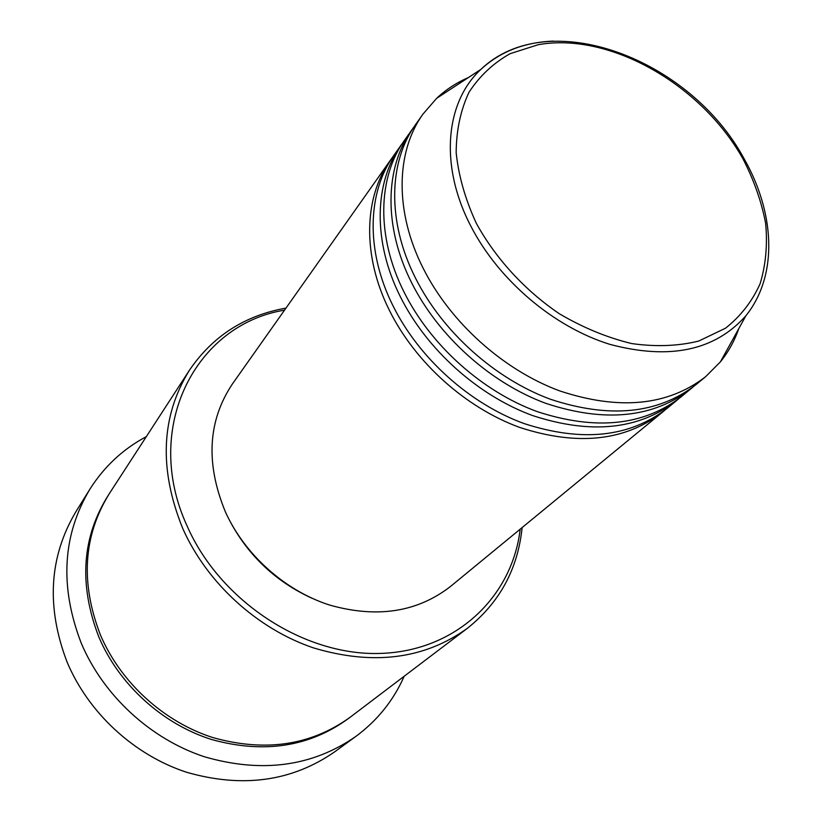 <?xml version="1.0" encoding="UTF-8"?>
<svg xmlns="http://www.w3.org/2000/svg" width="822" height="822" viewBox="0 0 822 822"><rect width="100%" height="100%" fill="white"/><g stroke="black" fill="none" stroke-linecap="round" stroke-linejoin="round"><path stroke-width="1.23" d="M664.577 410.404L662.275 412.346C625.028 441.116 577.578 446.171 519.936 427.512C465.704 407.825 415.131 362.43 389.299 310.161C362.019 255.488 363.807 197.085 390.625 159.91L392.392 157.475M678.705 398.783L666.93 408.524C629.601 437.335 582.017 442.359 524.159 423.587C469.711 403.766 418.912 358.156 392.937 305.692C365.502 250.802 367.239 192.225 394.098 154.988L402.955 142.525M676.352 400.776C638.889 429.69 591.018 434.633 532.718 415.603C477.859 395.536 426.577 349.494 400.304 296.629C372.551 241.308 374.174 182.381 401.136 145.021M693.223 386.843L681.119 396.851C643.595 425.817 595.58 430.718 537.054 411.565C481.98 391.364 430.471 345.106 404.034 292.036C376.116 236.5 377.699 177.398 404.701 139.976L413.795 127.184M690.799 388.898C653.141 417.966 604.828 422.785 545.859 403.366C490.354 382.898 438.352 336.198 411.606 282.717C383.36 226.749 384.819 167.298 411.925 129.742M738.752 328.677C734.488 340.945 728.354 352.022 720.36 361.906L705.636 376.692L695.7 384.86C657.97 413.98 609.513 418.768 550.319 399.215C494.597 378.613 442.349 331.687 415.449 277.99C387.039 221.806 388.436 162.17 415.583 124.564L423.011 114.053L436.677 98.291C445.945 89.588 456.549 82.662 468.468 77.515M284.525 310.171C195.893 324.361 141.59 427.646 187.2 526.193C220.152 601.18 303.811 655.781 379.651 653.449C455.686 651.476 512.26 596.998 520.192 529.173M522.134 527.57C517.85 569.081 499.581 602.67 467.348 628.327C424.378 659.223 373.024 665.728 313.305 647.839C257.183 628.789 206.99 582.962 182.813 528.638C158.687 469.136 160.906 416.302 189.502 370.126C212.723 336.095 244.884 315.422 285.974 308.106M89.845 489.254L75.984 511.572C49.063 556.792 46.083 606.913 67.034 661.936C88.375 712.9 134.12 755.11 186.604 772.259C242.469 788.298 291.8 781.506 334.595 751.894L355.834 736.44C312.216 766.618 261.715 773.389 204.349 756.743C150.447 738.957 103.315 695.474 81.234 643.133C59.533 586.651 62.4 535.358 89.845 489.254C104.219 466.547 123.053 449.007 146.337 436.626M467.348 628.327L350.1 717.277C310.88 745.492 265.136 752.264 212.847 737.57C163.763 721.839 120.659 682.507 100.428 634.964C80.289 582.849 83.269 535.718 109.367 493.57L189.502 370.126M662.275 412.346L450.435 586.518C417.175 612.277 376.846 618.442 329.427 605.002C284.915 590.628 244.833 554.768 225.392 511.88C205.479 463.485 207.822 420.843 232.431 383.936L390.625 159.91M705.636 376.692C667.772 405.914 619.017 410.61 559.361 390.779C503.208 369.9 450.456 322.522 423.238 268.404C394.488 211.778 395.762 151.782 423.011 114.053M404.188 676.249C393.543 700.375 377.432 720.432 355.834 736.44M311.754 598.149C276.603 581.986 249.683 556.967 230.992 523.1M742.831 158.595C701.032 84.234 609.534 31.924 538.256 44.686L510.082 53.697C493.272 63.181 479.575 76.035 469.002 92.27C460.577 110.199 456.302 130.349 456.169 152.707C458.573 175.877 465.283 199.386 476.298 223.245C495.666 258.529 524.765 290.279 559.35 313.757C583.117 327.721 607.232 337.657 631.717 343.565C655.751 346.966 678.068 346.134 698.659 341.079L725.559 328.183C740.694 316.172 752.222 301.335 760.124 283.693C765.806 264.848 767.645 244.699 765.621 223.224C761.46 201.462 753.866 179.915 742.831 158.595M436.677 98.291L480.901 69.387C548.51 4.521 690.295 59.02 743.961 158.492C775.043 212.919 778.28 275.36 745.944 315.689C714.883 350.696 669.478 360.231 609.729 344.315C553.586 326.879 498.584 280.168 470.831 226.112C439.308 165.674 445.277 102.195 480.901 69.387C500.166 51.642 524.364 42.21 553.494 41.1M348.96 718.14C309.925 746.849 264.16 753.98 211.686 739.543C162.427 724.028 119.098 684.685 98.846 637.019C78.593 584.442 81.84 537.023 108.596 494.772M745.944 315.689L720.36 361.906"/></g></svg>
